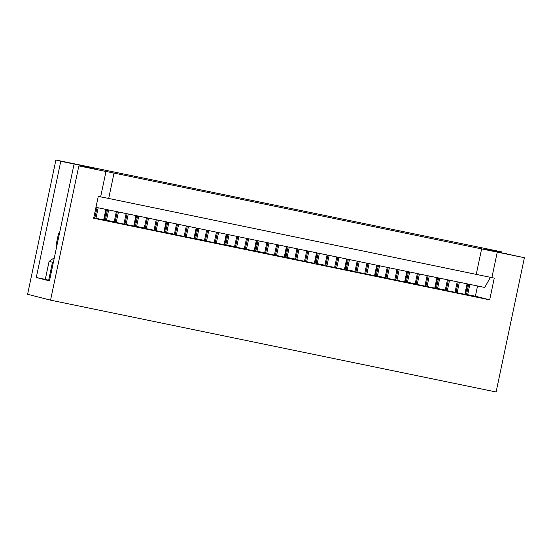 <?xml version="1.0" encoding="UTF-8"?>
<svg xmlns="http://www.w3.org/2000/svg" width="552" height="552" viewBox="0 0 552 552"><rect width="100%" height="100%" fill="white"/><g stroke="black" fill="none" stroke-linecap="round" stroke-linejoin="round"><path stroke-width="0.83" d="M96.041 207.352L93.743 217.826M98.173 207.787L95.965 218.281L103.666 219.868L105.88 209.374M107.523 209.719L105.37 219.937L106.495 220.227L108.661 209.953M103.714 219.655L104.362 219.786L106.529 209.512M97.035 207.552L94.834 217.992L95.965 218.281M106.495 220.227L114.202 221.814L116.368 211.54M126.139 213.555L123.931 224.05L116.224 222.456L118.438 211.968M128.271 213.99L126.063 224.485L133.763 226.072L135.978 215.577M137.62 215.922L135.468 226.141L136.599 226.43L138.759 216.156M133.812 225.858L134.46 225.989L136.627 215.715M116.224 222.456L115.099 222.173L117.3 211.726M127.132 213.755L124.931 224.195L126.063 224.485M136.599 226.43L144.3 228.017L146.466 217.743M156.237 219.758L154.029 230.253L146.328 228.659L148.536 218.171M158.369 220.193L156.161 230.688L163.861 232.275L166.076 221.78M167.718 222.125L165.565 232.344L166.697 232.633L168.864 222.359M163.91 232.061L164.565 232.192L166.725 221.918M146.328 228.659L145.197 228.376L147.398 217.93M157.23 219.958L155.029 230.398L156.161 230.688M166.697 232.633L174.397 234.22L176.564 223.946M186.334 225.961L184.126 236.456L176.426 234.862L178.634 224.374M188.473 226.396L186.259 236.891L193.959 238.478L196.174 227.983M197.816 228.328L195.663 238.547L196.795 238.837L198.962 228.562M194.007 238.264L194.663 238.395L196.829 228.121M176.426 234.862L175.294 234.579L177.496 224.133M187.328 226.161L185.134 236.601L186.259 236.891M196.795 238.837L204.495 240.424L206.662 230.149M216.439 232.164L214.224 242.659L206.524 241.065L208.732 230.577M218.571 232.599L216.356 243.094L224.064 244.681L226.272 234.186M227.921 234.531L225.761 244.75L226.893 245.04L229.059 234.766M224.105 244.467L224.761 244.598L226.927 234.324M206.524 241.065L205.392 240.782L207.593 230.336M217.426 232.364L215.232 242.804L216.356 243.094M226.893 245.04L234.593 246.627L236.76 236.353M246.537 238.367L244.322 248.862L236.622 247.268L238.83 236.78M248.669 238.802L246.454 249.297L254.161 250.884L256.37 240.389M258.019 240.734L255.859 250.953L256.99 251.243L259.157 240.969M254.203 250.67L254.858 250.801L257.025 240.527M236.622 247.268L235.49 246.985L237.691 236.539M247.531 238.567L245.329 249.007L246.454 249.297M256.99 251.243L264.691 252.83L266.857 242.556M276.635 244.57L274.42 255.065L266.719 253.471L268.934 242.983M278.767 245.005L276.552 255.5L284.259 257.087L286.467 246.592M288.116 246.937L285.964 257.156L287.088 257.446L289.255 247.172M284.301 256.873L284.956 257.004L287.123 246.73M266.719 253.471L265.588 253.189L267.789 242.742M277.628 244.771L275.427 255.21L276.552 255.5M287.088 257.446L294.789 259.033L296.955 248.759M306.733 250.774L304.518 261.268L296.817 259.675L299.032 249.187M308.865 251.208L306.657 261.703L314.357 263.29L316.565 252.795M318.214 253.14L316.061 263.359L317.186 263.649L319.353 253.375M314.405 263.076L315.054 263.207L317.221 252.933M296.817 259.675L295.693 259.392L297.887 248.945M307.726 250.974L305.525 261.413L306.657 261.703M317.186 263.649L324.893 265.236L327.053 254.962M336.83 256.977L334.622 267.472L326.915 265.878L329.13 255.39M338.962 257.411L336.755 267.906L344.455 269.493L346.67 258.998M348.312 259.343L346.159 269.562L347.284 269.852L349.45 259.578M344.503 269.279L345.152 269.41L347.318 259.136M326.915 265.878L325.79 265.595L327.991 255.148M337.824 257.177L335.623 267.616L336.755 267.906M347.284 269.852L354.991 271.439L357.158 261.165M366.928 263.18L364.72 273.675L357.013 272.081L359.228 261.593M369.06 263.614L366.852 274.109L374.553 275.696L376.768 265.202M378.41 265.546L376.257 275.765L377.389 276.055L379.548 265.781M374.601 275.482L375.25 275.614L377.416 265.339M357.013 272.081L355.888 271.798L358.089 261.351M367.922 263.38L365.721 273.82L366.852 274.109M377.389 276.055L385.089 277.642L387.256 267.368M397.026 269.383L394.818 279.878L387.118 278.284L389.326 267.796M399.165 269.818L396.95 280.312L404.651 281.899L406.865 271.405M408.508 271.75L406.355 281.968L407.486 282.258L409.653 271.984M404.699 281.686L405.354 281.817L407.514 271.543M387.118 278.284L385.986 278.001L388.187 267.554M398.02 269.583L395.818 280.023L396.95 280.312M407.486 282.258L415.187 283.845L417.353 273.571M427.131 275.586L424.916 286.081L417.215 284.487L419.423 273.999M429.263 276.021L427.048 286.516L434.748 288.103L436.963 277.608M438.605 277.953L436.453 288.172L437.584 288.461L439.751 278.187M434.797 287.889L435.452 288.02L437.619 277.746M417.215 284.487L416.084 284.204L418.285 273.757M428.117 275.786L425.923 286.226L427.048 286.516M437.584 288.461L445.285 290.048L447.451 279.774M475.396 296.196L489.679 299.86L93.654 218.24L98.242 196.484L100.609 196.974L105.984 171.493L105.397 171.313L524.4 257.722L498.656 252.174L485.484 248.793L501.451 251.843L55.89 160.018L60.782 161.267L36.287 277.504L45.298 279.36L49.087 261.365L52.474 262.234L48.679 280.23L49.611 280.161M45.298 279.36L48.679 280.23M506.343 253.092L506.205 253.727M524.4 257.722L496.11 391.982L50.549 300.157L27.6 294.278L55.89 160.018M497.262 252.133L491.894 277.615L108.696 198.451L114.071 172.969M491.894 277.615L494.261 278.104L489.679 299.86M469.849 284.39L467.682 294.664L475.382 296.251L477.549 285.977M467.682 294.664L466.55 294.375L468.71 284.156M467.716 283.949L465.55 294.223L464.894 294.092M459.361 282.224L457.146 292.719L464.853 294.306L467.061 283.811M457.146 292.719L456.021 292.429L458.222 281.989M449.521 280.202L447.313 290.69L455.014 292.284L457.228 281.789M447.313 290.69L446.182 290.407L448.383 279.961M466.633 293.995L465.64 293.788M456.145 291.835L455.152 291.628M446.306 289.807L445.374 289.614M115.202 221.683L114.264 221.511M105.418 219.717L104.425 219.51M94.958 217.419L93.971 217.171M415.27 283.452L416.194 283.687M416.187 283.714L415.249 283.542M406.403 281.748L405.409 281.541M395.943 279.45L394.956 279.202M386.117 277.366L385.186 277.173M376.347 275.351L375.353 275.144M365.859 273.185L364.865 272.985M356.019 271.163L355.088 270.97M346.249 269.148L345.255 268.941M335.761 266.982L334.767 266.782M325.921 264.96L324.99 264.767M316.144 262.945L315.157 262.738M305.656 260.779L304.663 260.578M295.824 258.757L294.892 258.564M286.046 256.742L285.053 256.535M275.558 254.575L274.565 254.375M265.726 252.554L264.794 252.361M255.949 250.539L254.955 250.332M245.461 248.372L244.467 248.172M235.628 246.351L234.697 246.157M225.851 244.336L224.857 244.129M215.363 242.169L214.369 241.969M205.53 240.148L204.592 239.954M195.753 238.133L194.759 237.926M185.265 235.966L184.271 235.766M175.426 233.944L174.494 233.751M165.655 231.93L164.662 231.723M155.167 229.763L154.174 229.563M145.328 227.741L144.396 227.548M135.557 225.727L134.564 225.52M125.069 223.56L124.076 223.36M115.23 221.538L114.298 221.345M114.285 221.421L115.202 221.656M436.542 287.758L435.549 287.551M426.054 285.591L425.061 285.391M416.215 283.569L415.283 283.376M490.431 277.263L484.759 287.461L95.958 207.331M100.63 196.871L108.696 198.451M81.51 166.2L81.641 165.565L94.806 168.94L78.846 165.897L105.984 171.493M78.846 165.897L50.549 300.157M60.782 161.267L81.641 165.565M36.287 277.504L49.459 280.878L73.954 164.641M53.544 261.496L52.474 262.234M49.087 261.365L54.337 257.743M59.374 233.834L58.505 233.613L56.014 245.419L56.884 245.64M58.505 233.613L59.575 232.875M481.654 248.724L476.279 274.206"/></g></svg>
